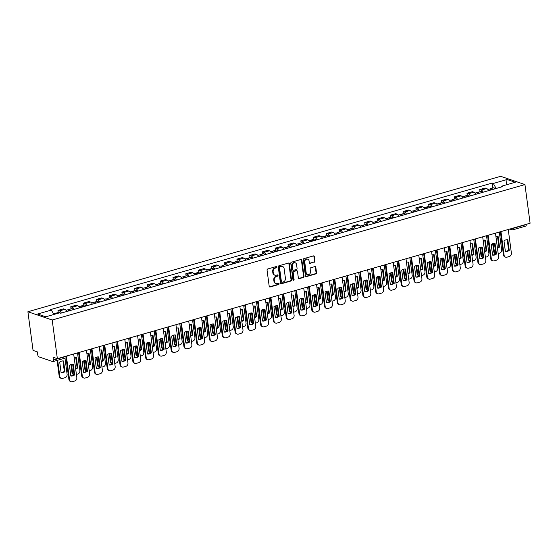<?xml version="1.0" encoding="UTF-8"?>
<svg xmlns="http://www.w3.org/2000/svg" width="558" height="558" viewBox="0 0 558 558"><rect width="100%" height="100%" fill="white"/><g stroke="black" fill="none" stroke-linecap="round" stroke-linejoin="round"><path stroke-width="0.84" d="M276.921 267.01A0.663 0.558 108.8 0 0 276.273 266.543L267.728 268.991A0.942 0.795 108.8 0 0 267.045 270.121L269.207 286.31A0.942 0.795 108.8 0 0 270.128 286.979L278.672 284.531A0.663 0.558 108.8 0 0 278.505 283.276L277.403 283.59A3.013 2.553 108.8 0 1 276.05 283.569A3.013 2.553 108.8 0 1 274.445 281.448L274.264 280.102A3.013 2.553 108.8 0 1 276.454 276.482L277.556 276.168A0.663 0.558 108.8 0 0 277.389 274.906L276.287 275.227A3.013 2.553 108.8 0 1 274.927 275.199A3.013 2.553 108.8 0 1 273.329 273.085L273.148 271.732A3.013 2.553 108.8 0 1 275.338 268.119L276.44 267.798A0.663 0.558 108.8 0 0 276.921 267.01M274.927 275.199L274.445 275.038A3.013 2.553 108.8 0 1 272.841 272.918L272.66 271.572A3.013 2.553 108.8 0 1 274.85 267.952L275.959 267.638A0.663 0.558 108.8 0 0 276.308 266.536M269.479 286.847A0.942 0.795 108.8 0 0 269.647 286.819L278.191 284.371A0.663 0.558 108.8 0 0 278.54 283.269M276.05 283.569L275.561 283.401A3.013 2.553 108.8 0 1 273.957 281.281L273.776 279.935A3.013 2.553 108.8 0 1 275.966 276.322L277.075 276.001A0.663 0.558 108.8 0 0 277.424 274.899M314.293 262.232A0.942 0.795 108.8 0 0 314.977 261.102L314.37 256.561A0.942 0.795 108.8 0 0 313.45 255.892L303.957 258.612A0.942 0.795 108.8 0 0 303.273 259.742L305.435 275.931A0.942 0.795 108.8 0 0 306.363 276.601L315.849 273.88A0.942 0.795 108.8 0 0 316.532 272.75L315.8 267.268A0.942 0.795 108.8 0 0 314.879 266.598L310.813 267.756A0.942 0.795 108.8 0 0 310.129 268.886L310.492 271.613A2.525 2.134 108.8 0 1 309.69 274.006A2.525 2.134 108.8 0 1 307.535 274.613A2.525 2.134 108.8 0 1 306.196 272.841L304.773 262.183A2.525 2.134 108.8 0 1 305.575 259.784A2.525 2.134 108.8 0 1 307.73 259.177A2.525 2.134 108.8 0 1 309.076 260.949L309.313 262.727A0.942 0.795 108.8 0 0 310.234 263.397L313.812 262.065A0.942 0.795 108.8 0 0 314.496 260.935L313.889 256.394A0.942 0.795 108.8 0 0 313.617 255.864M524.938 184.559L530.1 223.235L57.355 358.682L52.194 320.006L524.938 184.559L500.645 176.3L27.9 311.748L33.062 350.417L37.358 351.882L37.742 354.721A1.918 0.886 -106 0 0 38.955 356.883L52.703 361.563A1.918 0.886 -106 0 0 52.989 361.577A1.918 0.886 -106 0 0 53.435 360.056L66.13 356.423A1.918 0.516 -7.6 0 0 67.058 355.899A1.918 1.918 0 0 1 65.691 357.936A1.918 0.886 -106 0 0 66.13 356.423L66.102 356.171M289.365 263.725A0.942 0.795 108.8 0 0 288.437 263.055L278.951 265.775A0.942 0.795 108.8 0 0 278.268 266.905L280.423 283.094A0.942 0.795 108.8 0 0 281.351 283.764L290.837 281.051A0.942 0.795 108.8 0 0 291.52 279.921L289.365 263.725L288.877 263.557A0.942 0.795 108.8 0 0 288.605 263.027M291.457 262.19L300.943 259.477A0.942 0.795 108.8 0 1 301.871 260.14L304.026 276.336A0.942 0.795 108.8 0 1 303.343 277.466L299.283 278.63A0.942 0.795 108.8 0 1 298.356 277.961L297.484 271.39A0.942 0.795 108.8 0 0 296.556 270.721L293.864 271.495A0.942 0.795 108.8 0 0 293.18 272.625L294.094 279.46A0.663 0.558 108.8 0 1 292.964 279.781L290.767 263.32A0.942 0.795 108.8 0 1 291.457 262.19M526.145 224.372L526.18 224.616A1.918 0.886 74 0 1 525.734 226.13L513.039 229.77A1.918 0.886 -106 0 0 513.479 228.257L526.18 224.616M57.355 358.682L53.052 357.218L53.435 360.056M52.194 320.006L27.9 311.748M66.793 311.483A4.415 2.037 -106 0 0 64.868 309.369L59.462 310.918A4.415 2.037 74 0 1 61.387 313.031M59.462 310.918L57.976 310.415L58.262 312.529M64.868 309.369L63.389 308.867L57.976 310.415M71.04 308.867L70.761 306.754L72.24 307.256A4.415 2.037 74 0 1 74.172 309.369M79.578 307.821A4.415 2.037 -106 0 0 77.653 305.707L76.167 305.205L70.761 306.754M83.826 305.205L83.54 303.092L85.025 303.594A4.415 2.037 74 0 1 86.95 305.707M92.356 304.159A4.415 2.037 -106 0 0 90.431 302.045L88.952 301.543L83.54 303.092M96.604 301.543L96.325 299.43L97.803 299.932A4.415 2.037 74 0 1 99.729 302.045M105.141 300.497A4.415 2.037 -106 0 0 103.216 298.384L101.73 297.881L96.325 299.43M109.389 297.881L109.103 295.768L110.589 296.27A4.415 2.037 74 0 1 112.514 298.384M117.919 296.835A4.415 2.037 -106 0 0 115.994 294.722L114.516 294.219L109.103 295.768M122.167 294.219L121.888 292.106L123.367 292.608A4.415 2.037 74 0 1 125.292 294.722M130.705 293.173A4.415 2.037 -106 0 0 128.772 291.06L127.294 290.558L121.888 292.106M134.952 290.558L134.666 288.444L136.152 288.946A4.415 2.037 74 0 1 138.077 291.06M143.483 289.511A4.415 2.037 -106 0 0 141.558 287.398L140.072 286.896L134.666 288.444M147.731 286.896L147.452 284.782L148.93 285.284A4.415 2.037 74 0 1 150.855 287.398M156.268 285.849A4.415 2.037 -106 0 0 154.336 283.736L152.857 283.234L147.452 284.782M160.516 283.234L160.23 281.12L161.715 281.623A4.415 2.037 74 0 1 163.64 283.736M169.046 282.188A4.415 2.037 -106 0 0 167.121 280.074L165.635 279.572L160.23 281.12M173.294 279.572L173.015 277.459L174.494 277.961A4.415 2.037 74 0 1 176.419 280.074M181.824 278.526A4.415 2.037 -106 0 0 179.899 276.412L178.421 275.91L173.015 277.459M186.072 275.91L185.793 273.797L187.272 274.299A4.415 2.037 74 0 1 189.204 276.412M194.609 274.864A4.415 2.037 -106 0 0 192.684 272.75L191.199 272.248L185.793 273.797M198.857 272.248L198.571 270.135L200.057 270.637A4.415 2.037 74 0 1 201.982 272.75M207.388 271.202A4.415 2.037 -106 0 0 205.463 269.089L203.984 268.586L198.571 270.135M211.635 268.586L211.356 266.473L212.835 266.975A4.415 2.037 74 0 1 214.767 269.089M220.173 267.54A4.415 2.037 -106 0 0 218.248 265.427L216.762 264.924L211.356 266.473M224.421 264.924L224.135 262.811L225.62 263.313A4.415 2.037 74 0 1 227.545 265.427M232.951 263.878A4.415 2.037 -106 0 0 231.026 261.765L229.547 261.263L224.135 262.811M237.199 261.263L236.92 259.149L238.399 259.651A4.415 2.037 74 0 1 240.324 261.765M245.736 260.216A4.415 2.037 -106 0 0 243.811 258.103L242.325 257.601L236.92 259.149M249.984 257.601L249.698 255.487L251.184 255.989A4.415 2.037 74 0 1 253.109 258.103M258.514 256.554A4.415 2.037 -106 0 0 256.589 254.441L255.111 253.939L249.698 255.487M262.762 253.939L262.483 251.825L263.962 252.328A4.415 2.037 74 0 1 265.887 254.441M271.3 252.893A4.415 2.037 -106 0 0 269.368 250.779L267.889 250.277L262.483 251.825M275.547 250.277L275.261 248.164L276.747 248.666A4.415 2.037 74 0 1 278.672 250.779M284.078 249.231A4.415 2.037 -106 0 0 282.153 247.117L280.667 246.615L275.261 248.164M288.326 246.615L288.047 244.502L289.525 245.004A4.415 2.037 74 0 1 291.45 247.117M296.863 245.569A4.415 2.037 -106 0 0 294.931 243.455L293.452 242.953L288.047 244.502M301.111 242.953L300.825 240.84L302.31 241.342A4.415 2.037 74 0 1 304.236 243.455M309.641 241.907A4.415 2.037 -106 0 0 307.716 239.794L306.23 239.291L300.825 240.84M313.889 239.291L313.61 237.178L315.089 237.68A4.415 2.037 74 0 1 317.014 239.794M322.419 238.245A4.415 2.037 -106 0 0 320.494 236.132L319.016 235.629L313.61 237.178M326.667 235.629L326.388 233.516L327.867 234.018A4.415 2.037 74 0 1 329.799 236.132M335.205 234.583A4.415 2.037 -106 0 0 333.279 232.47L331.794 231.968L326.388 233.516M339.452 231.968L339.166 229.854L340.652 230.356A4.415 2.037 74 0 1 342.577 232.47M347.983 230.921A4.415 2.037 -106 0 0 346.058 228.808L344.579 228.306L339.166 229.854M352.231 228.306L351.952 226.192L353.43 226.694A4.415 2.037 74 0 1 355.362 228.808M360.768 227.259A4.415 2.037 -106 0 0 358.843 225.146L357.357 224.644L351.952 226.192M365.016 224.644L364.73 222.53L366.215 223.033A4.415 2.037 74 0 1 368.14 225.146M373.546 223.598A4.415 2.037 -106 0 0 371.621 221.484L370.142 220.982L364.73 222.53M377.794 220.982L377.515 218.869L378.994 219.371A4.415 2.037 74 0 1 380.919 221.484M386.331 219.936A4.415 2.037 -106 0 0 384.406 217.822L382.921 217.32L377.515 218.869M390.579 217.32L390.293 215.207L391.779 215.709A4.415 2.037 74 0 1 393.704 217.822M399.11 216.274A4.415 2.037 -106 0 0 397.184 214.16L395.706 213.658L390.293 215.207M403.357 213.658L403.078 211.545L404.557 212.047A4.415 2.037 74 0 1 406.482 214.16M411.895 212.612A4.415 2.037 -106 0 0 409.963 210.499L408.484 209.996L403.078 211.545M416.142 209.996L415.856 207.883L417.342 208.385A4.415 2.037 74 0 1 419.267 210.499M424.673 208.95A4.415 2.037 -106 0 0 422.748 206.837L421.262 206.334L415.856 207.883M428.921 206.334L428.642 204.221L430.12 204.723A4.415 2.037 74 0 1 432.045 206.837M437.458 205.288A4.415 2.037 -106 0 0 435.526 203.175L434.047 202.673L428.642 204.221M441.706 202.673L441.42 200.559L442.906 201.061A4.415 2.037 74 0 1 444.831 203.175M450.236 201.626A4.415 2.037 -106 0 0 448.311 199.513L446.825 199.011L441.42 200.559M454.484 199.011L454.205 196.897L455.684 197.399A4.415 2.037 74 0 1 457.609 199.513M463.014 197.964A4.415 2.037 -106 0 0 461.089 195.851L459.611 195.349L454.205 196.897M467.262 195.349L466.983 193.235L468.462 193.738A4.415 2.037 74 0 1 470.394 195.851M475.8 194.303A4.415 2.037 -106 0 0 473.875 192.189L472.389 191.687L466.983 193.235M480.047 191.687L479.761 189.574L481.247 190.076A4.415 2.037 74 0 1 483.172 192.189M488.578 190.641A4.415 2.037 -106 0 0 486.653 188.527L485.174 188.025L479.761 189.574M496.132 188.478L493.307 183.456L507.076 179.516L515.236 182.292L501.475 186.233L502.612 186.623L60.676 313.24L59.532 312.85L45.763 316.791L37.602 314.014L51.371 310.074L53.847 314.482M493.307 183.456L492.17 183.066L50.227 309.683L51.371 310.074M492.826 188.025L492.17 183.066M501.475 186.233L501.07 187.063M506.211 184.872L507.076 179.516M280.702 283.631A0.942 0.795 108.8 0 0 280.862 283.603L290.355 280.883A0.942 0.795 108.8 0 0 291.039 279.753L288.877 263.557M280.004 266.78A0.663 0.558 108.8 0 0 279.523 267.575L281.42 281.783A0.663 0.558 108.8 0 0 282.069 282.257L283.234 281.923A3.013 2.553 108.8 0 0 285.424 278.303L284.127 268.586A3.013 2.553 108.8 0 0 282.522 266.473A3.013 2.553 108.8 0 0 281.169 266.445L279.516 266.619A0.663 0.558 108.8 0 0 279.035 267.408L279.523 267.575M281.769 282.25L281.281 282.083A0.663 0.558 108.8 0 1 280.932 281.623L279.035 267.408M282.522 266.473L282.034 266.305A3.013 2.553 108.8 0 0 280.681 266.285L281.169 266.445M279.516 266.619L280.681 266.285M298.635 278.491A0.942 0.795 108.8 0 0 298.795 278.463L302.861 277.298A0.942 0.795 108.8 0 0 303.545 276.168L301.383 259.979A0.942 0.795 108.8 0 0 301.111 259.449M296.982 270.728L296.493 270.567A0.942 0.795 108.8 0 0 296.075 270.56L293.375 271.327A0.942 0.795 108.8 0 0 292.692 272.457L293.606 279.3L294.094 279.46M293.096 280.095A0.663 0.558 108.8 0 0 293.606 279.3M296.57 264.576A2.525 2.134 108.8 0 0 295.231 262.804A2.525 2.134 108.8 0 0 293.076 263.411A2.525 2.134 108.8 0 0 292.273 265.81L292.769 269.57A0.942 0.795 108.8 0 0 293.696 270.239L296.389 269.465A0.942 0.795 108.8 0 0 297.072 268.335L296.57 264.576M295.231 262.804L294.75 262.644A2.525 2.134 108.8 0 0 292.587 263.25A2.525 2.134 108.8 0 0 291.785 265.643L292.273 265.81M293.271 270.225L292.79 270.065A0.942 0.795 108.8 0 1 292.287 269.402L291.785 265.643M309.585 263.257A0.942 0.795 108.8 0 0 309.746 263.23L313.812 262.065M307.73 259.177L307.249 259.017A2.525 2.134 108.8 0 0 305.087 259.616A2.525 2.134 108.8 0 0 304.284 262.016L304.773 262.183M307.535 274.613L307.046 274.452A2.525 2.134 108.8 0 1 305.707 272.681L304.284 262.016M305.707 276.461A0.942 0.795 108.8 0 0 305.875 276.433L315.361 273.72A0.942 0.795 108.8 0 0 316.051 272.59L315.319 267.101A0.942 0.795 108.8 0 0 315.04 266.571M57.007 313.575A2.399 1.109 -106 0 0 56.093 313.15A2.399 1.109 -106 0 0 55.556 313.91M60.222 313.087A2.399 1.109 -106 0 0 59.043 312.306L56.093 313.15M59.692 362.072L61.108 372.688A6.005 5.071 108.8 0 0 64.965 371.586L63.542 360.97A6.005 5.071 108.8 0 0 59.692 362.072M57.662 360.238L59.811 376.35A2.881 2.434 108.8 0 0 61.345 378.373A2.881 2.434 108.8 0 0 62.636 378.394L65.014 377.71A2.881 2.434 108.8 0 0 67.106 374.258L64.958 358.145M55.612 313.973A2.399 1.109 -106 0 0 54.698 313.547L53.512 313.889M62.935 360.914L64.33 371.37L64.965 371.586M61.087 372.528A6.005 5.071 108.8 0 0 64.33 371.37M61.345 378.373L60.71 378.157A2.881 2.434 -71.2 0 1 59.183 376.134L59.811 376.35M57.083 360.405L59.183 376.134M72.652 364.221L74.047 374.669A6.005 5.071 -71.2 0 1 70.803 375.827M66.562 357.406L69.534 379.656A2.881 2.434 108.8 0 0 71.061 381.679L70.427 381.463A2.881 2.434 -71.2 0 1 68.899 379.44L66.011 357.811M74.681 374.885L73.265 364.269A6.005 5.071 -71.2 0 0 69.415 365.378L70.831 375.987A6.005 5.071 -71.2 0 0 74.681 374.885L74.047 374.669A2.881 2.434 108.8 0 1 72.596 372.688L71.48 364.353M71.061 381.679A2.881 2.434 108.8 0 0 72.359 381.7L74.73 381.016A2.881 2.434 108.8 0 0 76.823 377.564L73.677 354.002M69.45 310.722A1.151 0.53 -106 0 0 69.22 310.687A1.151 0.53 -106 0 0 69.039 310.841M70.196 310.506A2.399 1.109 -106 0 0 68.871 309.488A2.399 1.109 -106 0 0 68.341 310.248M73.147 309.662A2.399 1.109 -106 0 0 71.822 308.644L68.871 309.488M75.672 368.95A6.005 5.071 108.8 0 0 77.743 367.924L76.327 357.308A6.005 5.071 108.8 0 0 74.144 357.497M76.404 374.453L77.792 374.048A2.881 2.434 108.8 0 0 79.885 370.596L77.527 352.9M68.808 310.904A2.399 1.109 -106 0 0 67.483 309.885L66.046 310.297M75.714 357.253L77.109 367.708L77.743 367.924M75.623 368.552A6.005 5.071 108.8 0 0 77.109 367.708M74.04 374.683L73.496 374.495A2.881 2.434 -71.2 0 1 71.961 372.472L72.596 372.688M70.901 364.527L71.961 372.472M82.228 307.06A1.151 0.53 -106 0 0 81.998 307.026A1.151 0.53 -106 0 0 81.824 307.179M82.982 306.844A2.399 1.109 -106 0 0 81.656 305.826A2.399 1.109 -106 0 0 81.119 306.586M85.932 306A2.399 1.109 -106 0 0 84.607 304.982L81.656 305.826M88.457 365.288A6.005 5.071 108.8 0 0 90.522 364.262L89.106 353.646A6.005 5.071 108.8 0 0 86.929 353.835M84.265 360.691L85.374 369.026A2.881 2.434 108.8 0 0 86.818 371.014M89.189 370.791L90.577 370.386A2.881 2.434 108.8 0 0 92.67 366.934L90.305 349.238M81.587 307.242A2.399 1.109 -106 0 0 80.261 306.223L78.831 306.635M88.499 353.591L89.894 364.046L90.522 364.262M88.401 364.89A6.005 5.071 108.8 0 0 89.894 364.046M86.818 371.021L86.274 370.833A2.881 2.434 -71.2 0 1 84.746 368.81L85.374 369.026M83.686 360.866L84.746 368.81M85.437 360.559L86.832 371.007A6.005 5.071 -71.2 0 1 83.588 372.165M79.166 352.426L82.312 375.994A2.881 2.434 108.8 0 0 83.84 378.017L83.212 377.801A2.881 2.434 -71.2 0 1 81.677 375.778L78.587 352.593M87.46 371.223L86.044 360.608A6.005 5.071 -71.2 0 0 82.193 361.717L83.609 372.325A6.005 5.071 -71.2 0 0 87.46 371.223L86.832 371.007M83.84 378.017A2.881 2.434 108.8 0 0 85.137 378.038L87.515 377.354A2.881 2.434 108.8 0 0 89.601 373.902L86.462 350.34M98.215 356.897L99.61 367.345A6.005 5.071 -71.2 0 1 96.367 368.503M91.951 348.764L95.09 372.332A2.881 2.434 108.8 0 0 96.625 374.355L95.99 374.139A2.881 2.434 -71.2 0 1 94.462 372.116L91.366 348.931M100.245 367.562L98.829 356.946A6.005 5.071 -71.2 0 0 94.972 358.055L96.388 368.664A6.005 5.071 -71.2 0 0 100.245 367.562L99.61 367.345A2.881 2.434 108.8 0 1 98.159 365.364L97.043 357.029M96.625 374.355A2.881 2.434 108.8 0 0 97.915 374.376L100.294 373.693A2.881 2.434 108.8 0 0 102.386 370.24L99.24 346.678M95.013 303.399A1.151 0.53 -106 0 0 94.783 303.364A1.151 0.53 -106 0 0 94.602 303.517M95.76 303.182A2.399 1.109 -106 0 0 94.435 302.164A2.399 1.109 -106 0 0 93.904 302.924M98.71 302.338A2.399 1.109 -106 0 0 97.385 301.32L94.435 302.164M101.235 361.626A6.005 5.071 108.8 0 0 103.307 360.601L101.891 349.985A6.005 5.071 108.8 0 0 99.708 350.173M101.968 367.129L103.356 366.725A2.881 2.434 108.8 0 0 105.448 363.272L103.091 345.576M94.372 303.58A2.399 1.109 -106 0 0 93.047 302.562L91.61 302.973M101.277 349.929L102.672 360.384L103.307 360.601M101.186 361.228A6.005 5.071 108.8 0 0 102.672 360.384M99.596 367.359L99.059 367.171A2.881 2.434 -71.2 0 1 97.524 365.148L98.159 365.364M96.464 357.204L97.524 365.148M107.792 299.737A1.151 0.53 -106 0 0 107.561 299.702A1.151 0.53 -106 0 0 107.38 299.855M108.545 299.52A2.399 1.109 -106 0 0 107.22 298.502A2.399 1.109 -106 0 0 106.683 299.262M111.495 298.676A2.399 1.109 -106 0 0 110.17 297.658L107.22 298.502M114.013 357.964A6.005 5.071 108.8 0 0 116.085 356.939L114.669 346.323A6.005 5.071 108.8 0 0 112.493 346.511M109.828 353.367L110.937 361.703A2.881 2.434 108.8 0 0 112.381 363.69M114.753 363.467L116.141 363.063A2.881 2.434 108.8 0 0 118.233 359.61L115.869 341.914M107.15 299.918A2.399 1.109 -106 0 0 105.825 298.9L104.395 299.311M114.062 346.267L115.457 356.722L116.085 356.939M113.965 357.566A6.005 5.071 108.8 0 0 115.457 356.722M112.381 363.697L111.837 363.509A2.881 2.434 -71.2 0 1 110.31 361.486L110.937 361.703M109.249 353.542L110.31 361.486M120.577 296.075A1.151 0.53 -106 0 0 120.34 296.04A1.151 0.53 -106 0 0 120.165 296.193M121.323 295.859A2.399 1.109 -106 0 0 119.998 294.84A2.399 1.109 -106 0 0 119.461 295.601M124.274 295.015A2.399 1.109 -106 0 0 122.948 293.996L119.998 294.84M126.799 354.302A6.005 5.071 108.8 0 0 128.87 353.277L127.454 342.661A6.005 5.071 108.8 0 0 125.271 342.849M122.607 349.706L123.723 358.041A2.881 2.434 108.8 0 0 125.166 360.029A6.005 5.071 -71.2 0 1 121.93 361.179M127.531 359.805L128.919 359.401A2.881 2.434 108.8 0 0 131.011 355.948L128.654 338.253M119.935 296.256A2.399 1.109 -106 0 0 118.61 295.238L117.173 295.649M126.84 342.605L128.235 353.061L128.87 353.277M126.743 353.905A6.005 5.071 108.8 0 0 128.235 353.061M125.159 360.036L124.622 359.847A2.881 2.434 -71.2 0 1 123.088 357.824L123.723 358.041M122.028 349.88L123.088 357.824M110.993 353.235L112.388 363.683A6.005 5.071 -71.2 0 1 109.152 364.841M104.73 345.102L107.875 368.671A2.881 2.434 108.8 0 0 109.403 370.693L108.775 370.477A2.881 2.434 -71.2 0 1 107.241 368.454L104.151 345.269M113.023 363.9L111.607 353.284A6.005 5.071 -71.2 0 0 107.757 354.393L109.173 365.002A6.005 5.071 -71.2 0 0 113.023 363.9L112.388 363.683M109.403 370.693A2.881 2.434 108.8 0 0 110.7 370.714L113.079 370.031A2.881 2.434 108.8 0 0 115.164 366.578L112.025 343.017M123.778 349.573L125.173 360.022L125.801 360.238A6.005 5.071 -71.2 0 1 121.951 361.34L120.535 350.731A6.005 5.071 -71.2 0 1 124.385 349.622L125.801 360.238M117.515 341.44L120.654 365.009A2.881 2.434 108.8 0 0 122.188 367.031L121.553 366.815A2.881 2.434 -71.2 0 1 120.026 364.793L116.929 341.608M122.188 367.031A2.881 2.434 108.8 0 0 123.478 367.052L125.857 366.369A2.881 2.434 108.8 0 0 127.949 362.916L124.804 339.355M136.557 345.911L137.952 356.36A6.005 5.071 -71.2 0 1 134.715 357.518M130.293 337.778L133.439 361.347A2.881 2.434 108.8 0 0 134.966 363.37L134.339 363.153A2.881 2.434 -71.2 0 1 132.804 361.131L129.714 337.946M138.586 356.576L137.17 345.96A6.005 5.071 -71.2 0 0 133.32 347.069L134.736 357.678A6.005 5.071 -71.2 0 0 138.586 356.576L137.952 356.36M134.966 363.37A2.881 2.434 108.8 0 0 136.264 363.391L138.635 362.707A2.881 2.434 108.8 0 0 140.728 359.254L137.589 335.693M149.342 342.249L150.737 352.698A6.005 5.071 -71.2 0 1 147.493 353.856M143.078 334.116L146.217 357.685A2.881 2.434 108.8 0 0 147.751 359.708L147.117 359.491A2.881 2.434 -71.2 0 1 145.589 357.469L142.492 334.284M151.364 352.914L149.949 342.298A6.005 5.071 -71.2 0 0 146.098 343.407L147.514 354.016A6.005 5.071 -71.2 0 0 151.364 352.914L150.737 352.698A2.881 2.434 108.8 0 1 149.286 350.717L148.17 342.382M147.751 359.708A2.881 2.434 108.8 0 0 149.042 359.729L151.42 359.045A2.881 2.434 108.8 0 0 153.513 355.592L150.367 332.031M162.12 338.587L163.515 349.036A6.005 5.071 -71.2 0 1 160.279 350.194M155.856 330.455L159.002 354.023A2.881 2.434 108.8 0 0 160.53 356.046L159.902 355.83A2.881 2.434 -71.2 0 1 158.367 353.807L155.277 330.622M164.15 349.252L162.734 338.636A6.005 5.071 -71.2 0 0 158.884 339.745L160.299 350.354A6.005 5.071 -71.2 0 0 164.15 349.252L163.515 349.036M160.53 356.046A2.881 2.434 108.8 0 0 161.827 356.067L164.198 355.383A2.881 2.434 108.8 0 0 166.291 351.931L163.145 328.369M174.905 334.926L176.3 345.374A6.005 5.071 -71.2 0 1 173.057 346.532M168.635 326.793L171.78 350.354A2.881 2.434 108.8 0 0 173.315 352.384L172.68 352.168A2.881 2.434 -71.2 0 1 171.153 350.145L168.056 326.96M176.928 345.59L175.512 334.974A6.005 5.071 -71.2 0 0 171.662 336.076L173.078 346.692A6.005 5.071 -71.2 0 0 176.928 345.59L176.3 345.374A2.881 2.434 108.8 0 1 174.842 343.393L173.733 335.058M173.315 352.384A2.881 2.434 108.8 0 0 174.605 352.405L176.984 351.721A2.881 2.434 108.8 0 0 179.076 348.269L175.93 324.707M187.683 331.264L189.078 341.712A6.005 5.071 -71.2 0 1 185.842 342.87M181.42 323.131L184.565 346.692A2.881 2.434 108.8 0 0 186.093 348.722L185.458 348.506A2.881 2.434 -71.2 0 1 183.931 346.483L180.841 323.298M189.713 341.928L188.297 331.312A6.005 5.071 -71.2 0 0 184.447 332.415L185.863 343.031A6.005 5.071 -71.2 0 0 189.713 341.928L189.078 341.712M186.093 348.722A2.881 2.434 108.8 0 0 187.39 348.743L189.762 348.059A2.881 2.434 108.8 0 0 191.854 344.607L188.709 321.045M200.468 327.602L201.863 338.05A6.005 5.071 -71.2 0 1 198.62 339.208M194.198 319.469L197.344 343.031A2.881 2.434 108.8 0 0 198.878 345.06L198.243 344.844A2.881 2.434 -71.2 0 1 196.716 342.821L193.619 319.636M202.491 338.267L201.075 327.651A6.005 5.071 -71.2 0 0 197.225 328.753L198.641 339.369A6.005 5.071 -71.2 0 0 202.491 338.267L201.863 338.05A2.881 2.434 108.8 0 1 200.406 336.069L199.297 327.734M198.878 345.06A2.881 2.434 108.8 0 0 200.169 345.081L202.547 344.398A2.881 2.434 108.8 0 0 204.64 340.945L201.494 317.383M213.247 323.94L214.642 334.388A6.005 5.071 -71.2 0 1 211.398 335.546M206.983 315.807L210.129 339.369A2.881 2.434 108.8 0 0 211.656 341.398L211.022 341.182A2.881 2.434 -71.2 0 1 209.494 339.159L206.404 315.974M215.276 334.605L213.86 323.989A6.005 5.071 -71.2 0 0 210.01 325.091L211.426 335.707A6.005 5.071 -71.2 0 0 215.276 334.605L214.642 334.388M211.656 341.398A2.881 2.434 108.8 0 0 212.954 341.419L215.325 340.736A2.881 2.434 108.8 0 0 217.418 337.283L214.272 313.722M226.032 320.278L227.427 330.727A6.005 5.071 -71.2 0 1 224.183 331.884M219.761 312.145L222.907 335.707A2.881 2.434 108.8 0 0 224.435 337.736L223.807 337.52A2.881 2.434 -71.2 0 1 222.272 335.498L219.182 312.313M228.055 330.943L226.639 320.327A6.005 5.071 -71.2 0 0 222.788 321.429L224.204 332.045A6.005 5.071 -71.2 0 0 228.055 330.943L227.427 330.727A2.881 2.434 108.8 0 1 225.969 328.746L224.86 320.411M224.435 337.736A2.881 2.434 108.8 0 0 225.732 337.757L228.11 337.074A2.881 2.434 108.8 0 0 230.196 333.621L227.057 310.06M238.81 316.616L240.205 327.065A6.005 5.071 -71.2 0 1 236.962 328.223M232.546 308.483L235.685 332.045A2.881 2.434 108.8 0 0 237.22 334.075L236.585 333.858A2.881 2.434 -71.2 0 1 235.058 331.836L231.961 308.651M240.84 327.281L239.417 316.665A6.005 5.071 -71.2 0 0 235.567 317.767L236.983 328.383A6.005 5.071 -71.2 0 0 240.84 327.281L240.205 327.065M237.22 334.075A2.881 2.434 108.8 0 0 238.51 334.096L240.889 333.412A2.881 2.434 108.8 0 0 242.981 329.959L239.835 306.398M251.588 312.954L252.983 323.403A6.005 5.071 -71.2 0 1 249.747 324.561M245.325 304.821L248.47 328.383A2.881 2.434 108.8 0 0 249.998 330.413L249.37 330.197A2.881 2.434 -71.2 0 1 247.836 328.174L244.746 304.989M253.618 323.619L252.202 313.003A6.005 5.071 -71.2 0 0 248.352 314.105L249.768 324.721A6.005 5.071 -71.2 0 0 253.618 323.619L252.983 323.403A2.881 2.434 108.8 0 1 251.532 321.422L250.423 313.087M249.998 330.413A2.881 2.434 108.8 0 0 251.295 330.434L253.674 329.75A2.881 2.434 108.8 0 0 255.759 326.297L252.621 302.736M264.373 309.292L265.768 319.741A6.005 5.071 -71.2 0 1 262.525 320.899M258.11 301.16L261.249 324.721A2.881 2.434 108.8 0 0 262.783 326.751L262.148 326.535A2.881 2.434 -71.2 0 1 260.621 324.512L257.524 301.327M266.396 319.957L264.98 309.341A6.005 5.071 -71.2 0 0 261.13 310.443L262.546 321.059A6.005 5.071 -71.2 0 0 266.396 319.957L265.768 319.741M262.783 326.751A2.881 2.434 108.8 0 0 264.074 326.772L266.452 326.088A2.881 2.434 108.8 0 0 268.544 322.636L265.399 299.074M277.152 305.631L278.547 316.079A6.005 5.071 -71.2 0 1 275.31 317.237M270.888 297.498L274.034 321.059A2.881 2.434 108.8 0 0 275.561 323.089L274.934 322.873A2.881 2.434 -71.2 0 1 273.399 320.85L270.309 297.665M279.181 316.295L277.765 305.679A6.005 5.071 -71.2 0 0 273.915 306.781L275.331 317.397A6.005 5.071 -71.2 0 0 279.181 316.295L278.547 316.079A2.881 2.434 108.8 0 1 277.096 314.098L275.987 305.763M275.561 323.089A2.881 2.434 108.8 0 0 276.859 323.11L279.23 322.426A2.881 2.434 108.8 0 0 281.323 318.974L278.184 295.412M289.937 301.969L291.332 312.417A6.005 5.071 -71.2 0 1 288.088 313.575M283.673 293.836L286.812 317.397A2.881 2.434 108.8 0 0 288.346 319.427L287.712 319.211A2.881 2.434 -71.2 0 1 286.184 317.188L283.087 294.003M291.96 312.633L290.544 302.017A6.005 5.071 -71.2 0 0 286.693 303.12L288.109 313.736A6.005 5.071 -71.2 0 0 291.96 312.633L291.332 312.417M288.346 319.427A2.881 2.434 108.8 0 0 289.637 319.448L292.015 318.764A2.881 2.434 108.8 0 0 294.108 315.312L290.962 291.75M302.715 298.307L304.11 308.755A6.005 5.071 -71.2 0 1 300.874 309.913M296.451 290.174L299.597 313.736A2.881 2.434 108.8 0 0 301.125 315.765L300.497 315.549A2.881 2.434 -71.2 0 1 298.962 313.526L295.873 290.341M304.745 308.972L303.329 298.356A6.005 5.071 -71.2 0 0 299.479 299.458L300.895 310.074A6.005 5.071 -71.2 0 0 304.745 308.972L304.11 308.755A2.881 2.434 108.8 0 1 302.659 306.774L301.55 298.439M301.125 315.765A2.881 2.434 108.8 0 0 302.422 315.786L304.794 315.103A2.881 2.434 108.8 0 0 306.886 311.65L303.74 288.088M315.5 294.645L316.895 305.093A6.005 5.071 -71.2 0 1 313.652 306.251M309.23 286.512L312.375 310.074A2.881 2.434 108.8 0 0 313.91 312.103L313.275 311.887A2.881 2.434 -71.2 0 1 311.748 309.864L308.651 286.679M317.523 305.31L316.107 294.694A6.005 5.071 -71.2 0 0 312.257 295.796L313.673 306.412A6.005 5.071 -71.2 0 0 317.523 305.31L316.895 305.093M313.91 312.103A2.881 2.434 108.8 0 0 315.2 312.124L317.579 311.441A2.881 2.434 108.8 0 0 319.671 307.988L316.526 284.427M328.278 290.983L329.673 301.432A6.005 5.071 -71.2 0 1 326.437 302.589M322.015 282.85L325.161 306.412A2.881 2.434 108.8 0 0 326.688 308.441L326.053 308.225A2.881 2.434 -71.2 0 1 324.526 306.202L321.436 283.018M330.308 301.648L328.892 291.032A6.005 5.071 -71.2 0 0 325.042 292.134L326.458 302.75A6.005 5.071 -71.2 0 0 330.308 301.648L329.673 301.432A2.881 2.434 108.8 0 1 328.223 299.451L327.107 291.116M326.688 308.441A2.881 2.434 108.8 0 0 327.985 308.462L330.357 307.779A2.881 2.434 108.8 0 0 332.449 304.326L329.304 280.765M341.064 287.321L342.459 297.77A6.005 5.071 -71.2 0 1 339.215 298.928M334.793 279.188L337.939 302.75A2.881 2.434 108.8 0 0 339.473 304.78L338.839 304.563A2.881 2.434 -71.2 0 1 337.311 302.541L334.214 279.356M343.086 297.986L341.67 287.37A6.005 5.071 -71.2 0 0 337.82 288.472L339.236 299.088A6.005 5.071 -71.2 0 0 343.086 297.986L342.459 297.77M339.473 304.78A2.881 2.434 108.8 0 0 340.764 304.801L343.142 304.117A2.881 2.434 108.8 0 0 345.235 300.664L342.089 277.103M133.355 292.413A1.151 0.53 -106 0 0 133.125 292.378A1.151 0.53 -106 0 0 132.944 292.531M134.108 292.197A2.399 1.109 -106 0 0 132.783 291.178A2.399 1.109 -106 0 0 132.246 291.939M137.059 291.353A2.399 1.109 -106 0 0 135.733 290.334L132.783 291.178M139.577 350.64A6.005 5.071 108.8 0 0 141.648 349.615L140.232 338.999A6.005 5.071 108.8 0 0 138.049 339.187M135.392 346.044L136.501 354.379A2.881 2.434 108.8 0 0 137.945 356.367M140.316 356.144L141.704 355.739A2.881 2.434 108.8 0 0 143.797 352.286L141.432 334.591M132.713 292.594A2.399 1.109 -106 0 0 131.388 291.576L129.958 291.987M139.626 338.943L141.021 349.399L141.648 349.615M139.528 350.243A6.005 5.071 108.8 0 0 141.021 349.399M137.945 356.374L137.401 356.185A2.881 2.434 -71.2 0 1 135.873 354.163L136.501 354.379M134.813 346.218L135.873 354.163M146.14 288.751A1.151 0.53 -106 0 0 145.903 288.716A1.151 0.53 -106 0 0 145.729 288.87M146.887 288.535A2.399 1.109 -106 0 0 145.561 287.516A2.399 1.109 -106 0 0 145.024 288.277M149.837 287.691A2.399 1.109 -106 0 0 148.512 286.673L145.561 287.516M152.362 346.978A6.005 5.071 108.8 0 0 154.433 345.953L153.018 335.337A6.005 5.071 108.8 0 0 150.834 335.525M153.094 352.482L154.482 352.077A2.881 2.434 108.8 0 0 156.575 348.624L154.21 330.929M145.499 288.932A2.399 1.109 -106 0 0 144.166 287.914L142.736 288.326M152.404 335.281L153.799 345.737L154.433 345.953M152.306 346.581A6.005 5.071 108.8 0 0 153.799 345.737M150.723 352.712L150.179 352.523A2.881 2.434 -71.2 0 1 148.651 350.501L149.286 350.717M147.591 342.556L148.651 350.501M158.918 285.089A1.151 0.53 -106 0 0 158.688 285.054A1.151 0.53 -106 0 0 158.507 285.208M159.672 284.873A2.399 1.109 -106 0 0 158.346 283.855A2.399 1.109 -106 0 0 157.809 284.615M162.622 284.029A2.399 1.109 -106 0 0 161.29 283.011L158.346 283.855M165.14 343.316A6.005 5.071 108.8 0 0 167.212 342.291L165.796 331.675A6.005 5.071 108.8 0 0 163.613 331.864M160.955 338.72L162.064 347.055A2.881 2.434 108.8 0 0 163.508 349.043M165.879 348.82L167.267 348.415A2.881 2.434 108.8 0 0 169.353 344.963L166.995 327.267M158.277 285.271A2.399 1.109 -106 0 0 156.951 284.252L155.522 284.664M165.189 331.619L166.584 342.075L167.212 342.291M165.091 342.919A6.005 5.071 108.8 0 0 166.584 342.075M163.508 349.05L162.964 348.862A2.881 2.434 -71.2 0 1 161.429 346.839L162.064 347.055M160.369 338.894L161.429 346.839M171.704 281.427A1.151 0.53 -106 0 0 171.466 281.392A1.151 0.53 -106 0 0 171.292 281.546M172.45 281.211A2.399 1.109 -106 0 0 171.125 280.193A2.399 1.109 -106 0 0 170.588 280.953M175.4 280.367A2.399 1.109 -106 0 0 174.075 279.349L171.125 280.193M177.925 339.655A6.005 5.071 108.8 0 0 179.997 338.629L178.581 328.013A6.005 5.071 108.8 0 0 176.398 328.202M178.658 345.158L180.046 344.753A2.881 2.434 108.8 0 0 182.138 341.301L179.774 323.605M171.055 281.609A2.399 1.109 -106 0 0 169.73 280.59L168.3 281.002M177.967 327.958L179.362 338.413L179.997 338.629M177.869 339.257A6.005 5.071 108.8 0 0 179.362 338.413M176.286 345.388L175.742 345.2A2.881 2.434 -71.2 0 1 174.215 343.177L174.842 343.393M173.154 335.232L174.215 343.177M184.482 277.765A1.151 0.53 -106 0 0 184.252 277.731A1.151 0.53 -106 0 0 184.07 277.884M185.235 277.549A2.399 1.109 -106 0 0 183.903 276.531A2.399 1.109 -106 0 0 183.373 277.291M188.179 276.705A2.399 1.109 -106 0 0 186.853 275.687L183.903 276.531M190.703 335.993A6.005 5.071 108.8 0 0 192.775 334.967L191.359 324.351A6.005 5.071 108.8 0 0 189.176 324.54M186.511 331.396L187.627 339.731A2.881 2.434 108.8 0 0 189.071 341.719M191.436 341.489L192.831 341.091A2.881 2.434 108.8 0 0 194.916 337.639L192.559 319.943M183.84 277.947A2.399 1.109 -106 0 0 182.515 276.928L181.078 277.34M190.752 324.296L192.147 334.751L192.775 334.967M190.655 335.595A6.005 5.071 108.8 0 0 192.147 334.751M189.071 341.726L188.527 341.538A2.881 2.434 -71.2 0 1 186.993 339.515L187.627 339.731M185.933 331.571L186.993 339.515M197.26 274.104A1.151 0.53 -106 0 0 197.03 274.069A1.151 0.53 -106 0 0 196.855 274.222M198.013 273.887A2.399 1.109 -106 0 0 196.688 272.869A2.399 1.109 -106 0 0 196.151 273.629M200.964 273.043A2.399 1.109 -106 0 0 199.638 272.025L196.688 272.869M203.489 332.331A6.005 5.071 108.8 0 0 205.56 331.306L204.137 320.69A6.005 5.071 108.8 0 0 201.961 320.878M204.221 337.827L205.609 337.43A2.881 2.434 108.8 0 0 207.702 333.977L205.337 316.281M196.618 274.285A2.399 1.109 -106 0 0 195.293 273.267L193.863 273.678M203.531 320.634L204.925 331.089L205.56 331.306M203.433 331.933A6.005 5.071 108.8 0 0 204.925 331.089M201.85 338.064L201.305 337.876A2.881 2.434 -71.2 0 1 199.778 335.853L200.406 336.069M198.718 327.909L199.778 335.853M210.045 270.442A1.151 0.53 -106 0 0 209.815 270.407A1.151 0.53 -106 0 0 209.634 270.56M210.791 270.225A2.399 1.109 -106 0 0 209.466 269.207A2.399 1.109 -106 0 0 208.936 269.967M213.742 269.381A2.399 1.109 -106 0 0 212.417 268.363L209.466 269.207M216.267 328.669A6.005 5.071 108.8 0 0 218.338 327.644L216.923 317.028A6.005 5.071 108.8 0 0 214.739 317.216M212.075 324.072L213.191 332.408A2.881 2.434 108.8 0 0 214.635 334.395M216.999 334.165L218.387 333.768A2.881 2.434 108.8 0 0 220.48 330.315L218.122 312.62M209.403 270.623A2.399 1.109 -106 0 0 208.078 269.605L206.641 270.016M216.309 316.972L217.704 327.427L218.338 327.644M216.218 328.271A6.005 5.071 108.8 0 0 217.704 327.427M214.635 334.402L214.091 334.214A2.881 2.434 -71.2 0 1 212.556 332.191L213.191 332.408M211.496 324.247L212.556 332.191M222.823 266.78A1.151 0.53 -106 0 0 222.593 266.745A1.151 0.53 -106 0 0 222.419 266.898M223.577 266.564A2.399 1.109 -106 0 0 222.251 265.545A2.399 1.109 -106 0 0 221.714 266.305M226.527 265.72A2.399 1.109 -106 0 0 225.202 264.701L222.251 265.545M229.052 325.007A6.005 5.071 108.8 0 0 231.117 323.982L229.701 313.366A6.005 5.071 108.8 0 0 227.524 313.554M229.784 330.503L231.172 330.106A2.881 2.434 108.8 0 0 233.265 326.653L230.9 308.958M222.182 266.961A2.399 1.109 -106 0 0 220.856 265.943L219.427 266.354M229.094 313.31L230.489 323.766L231.117 323.982M228.996 324.61A6.005 5.071 108.8 0 0 230.489 323.766M227.413 330.741L226.869 330.552A2.881 2.434 -71.2 0 1 225.341 328.529L225.969 328.746M224.281 320.585L225.341 328.529M235.609 263.118A1.151 0.53 -106 0 0 235.378 263.083A1.151 0.53 -106 0 0 235.197 263.236M236.355 262.902A2.399 1.109 -106 0 0 235.03 261.883A2.399 1.109 -106 0 0 234.499 262.644M239.305 262.058A2.399 1.109 -106 0 0 237.98 261.039L235.03 261.883M241.83 321.338A6.005 5.071 108.8 0 0 243.902 320.32L242.486 309.704A6.005 5.071 108.8 0 0 240.303 309.892M237.638 316.749L238.754 325.084A2.881 2.434 108.8 0 0 240.198 327.072M242.563 326.842L243.951 326.444A2.881 2.434 108.8 0 0 246.043 322.991L243.686 305.296M234.967 263.299A2.399 1.109 -106 0 0 233.642 262.281L232.205 262.692M241.872 309.648L243.267 320.104L243.902 320.32M241.781 320.948A6.005 5.071 108.8 0 0 243.267 320.104M240.191 327.079L239.654 326.89A2.881 2.434 -71.2 0 1 238.12 324.868L238.754 325.084M237.059 316.923L238.12 324.868M248.387 259.456A1.151 0.53 -106 0 0 248.157 259.421A1.151 0.53 -106 0 0 247.975 259.575M249.14 259.24A2.399 1.109 -106 0 0 247.815 258.221A2.399 1.109 -106 0 0 247.278 258.982M252.09 258.396A2.399 1.109 -106 0 0 250.765 257.377L247.815 258.221M254.608 317.676A6.005 5.071 108.8 0 0 256.68 316.658L255.264 306.042A6.005 5.071 108.8 0 0 253.088 306.23M255.348 323.18L256.736 322.782A2.881 2.434 108.8 0 0 258.828 319.329L256.464 301.634M247.745 259.637A2.399 1.109 -106 0 0 246.42 258.619L244.99 259.031M254.657 305.986L256.052 316.442L256.68 316.658M254.56 317.286A6.005 5.071 108.8 0 0 256.052 316.442M252.976 323.417L252.432 323.228A2.881 2.434 -71.2 0 1 250.905 321.206L251.532 321.422M249.844 313.261L250.905 321.206M261.172 255.794A1.151 0.53 -106 0 0 260.935 255.759A1.151 0.53 -106 0 0 260.76 255.913M261.918 255.578A2.399 1.109 -106 0 0 260.593 254.56A2.399 1.109 -106 0 0 260.056 255.32M264.869 254.734A2.399 1.109 -106 0 0 263.543 253.716L260.593 254.56M267.394 314.014A6.005 5.071 108.8 0 0 269.465 312.996L268.049 302.38A6.005 5.071 108.8 0 0 265.866 302.569M263.202 309.425L264.318 317.76A2.881 2.434 108.8 0 0 265.761 319.748M268.126 319.518L269.514 319.12A2.881 2.434 108.8 0 0 271.606 315.668L269.249 297.972M260.53 255.976A2.399 1.109 -106 0 0 259.205 254.957L257.768 255.369M267.435 302.324L268.83 312.78L269.465 312.996M267.338 313.624A6.005 5.071 108.8 0 0 268.83 312.78M265.754 319.755L265.217 319.567A2.881 2.434 -71.2 0 1 263.683 317.544L264.318 317.76M262.623 309.599L263.683 317.544M273.95 252.132A1.151 0.53 -106 0 0 273.72 252.097A1.151 0.53 -106 0 0 273.539 252.251M274.703 251.916A2.399 1.109 -106 0 0 273.378 250.898A2.399 1.109 -106 0 0 272.841 251.658M277.654 251.072A2.399 1.109 -106 0 0 276.329 250.054L273.378 250.898M280.172 310.353A6.005 5.071 108.8 0 0 282.243 309.334L280.827 298.718A6.005 5.071 108.8 0 0 278.644 298.907M280.911 315.856L282.299 315.458A2.881 2.434 108.8 0 0 284.392 312.006L282.027 294.31M273.308 252.314A2.399 1.109 -106 0 0 271.983 251.295L270.553 251.707M280.221 298.663L281.616 309.118L282.243 309.334M280.123 309.962A6.005 5.071 108.8 0 0 281.616 309.118M278.54 316.093L277.996 315.905A2.881 2.434 -71.2 0 1 276.468 313.882L277.096 314.098M275.408 305.937L276.468 313.882M286.735 248.47A1.151 0.53 -106 0 0 286.498 248.436A1.151 0.53 -106 0 0 286.324 248.589M287.482 248.254A2.399 1.109 -106 0 0 286.156 247.236A2.399 1.109 -106 0 0 285.619 247.996M290.432 247.41A2.399 1.109 -106 0 0 289.107 246.392L286.156 247.236M292.957 306.691A6.005 5.071 108.8 0 0 295.029 305.672L293.613 295.056A6.005 5.071 108.8 0 0 291.429 295.245M288.765 302.101L289.881 310.436A2.881 2.434 108.8 0 0 291.325 312.424M293.689 312.194L295.077 311.796A2.881 2.434 108.8 0 0 297.17 308.344L294.805 290.648M286.094 248.652A2.399 1.109 -106 0 0 284.761 247.633L283.331 248.045M292.999 295.001L294.394 305.456L295.029 305.672M292.901 306.3A6.005 5.071 108.8 0 0 294.394 305.456M291.318 312.431L290.774 312.243A2.881 2.434 -71.2 0 1 289.246 310.22L289.881 310.436M288.186 302.276L289.246 310.22M299.513 244.809A1.151 0.53 -106 0 0 299.283 244.774A1.151 0.53 -106 0 0 299.102 244.927M300.267 244.592A2.399 1.109 -106 0 0 298.942 243.574A2.399 1.109 -106 0 0 298.404 244.334M303.217 243.748A2.399 1.109 -106 0 0 301.885 242.73L298.942 243.574M305.735 303.029A6.005 5.071 108.8 0 0 307.807 302.011L306.391 291.395A6.005 5.071 108.8 0 0 304.208 291.583M306.475 308.532L307.863 308.135A2.881 2.434 108.8 0 0 309.948 304.682L307.591 286.986M298.872 244.99A2.399 1.109 -106 0 0 297.547 243.972L296.117 244.383M305.784 291.339L307.179 301.794L307.807 302.011M305.686 302.638A6.005 5.071 108.8 0 0 307.179 301.794M304.103 308.769L303.559 308.581A2.881 2.434 -71.2 0 1 302.024 306.558L302.659 306.774M300.964 298.614L302.024 306.558M312.299 241.147A1.151 0.53 -106 0 0 312.061 241.112A1.151 0.53 -106 0 0 311.887 241.265M313.045 240.93A2.399 1.109 -106 0 0 311.72 239.912A2.399 1.109 -106 0 0 311.183 240.672M315.995 240.086A2.399 1.109 -106 0 0 314.67 239.068L311.72 239.912M318.52 299.367A6.005 5.071 108.8 0 0 320.592 298.349L319.176 287.733A6.005 5.071 108.8 0 0 316.993 287.921M314.328 294.777L315.437 303.113A2.881 2.434 108.8 0 0 316.881 305.1M319.253 304.87L320.641 304.473A2.881 2.434 108.8 0 0 322.733 301.02L320.369 283.325M311.65 241.328A2.399 1.109 -106 0 0 310.325 240.31L308.895 240.721M318.562 287.677L319.957 298.132L320.592 298.349M318.465 298.976A6.005 5.071 108.8 0 0 319.957 298.132M316.881 305.107L316.337 304.919A2.881 2.434 -71.2 0 1 314.81 302.896L315.437 303.113M313.749 294.952L314.81 302.896M325.077 237.485A1.151 0.53 -106 0 0 324.847 237.45A1.151 0.53 -106 0 0 324.665 237.603M325.83 237.269A2.399 1.109 -106 0 0 324.498 236.25A2.399 1.109 -106 0 0 323.968 237.011M328.774 236.425A2.399 1.109 -106 0 0 327.448 235.406L324.498 236.25M331.299 295.705A6.005 5.071 108.8 0 0 333.37 294.687L331.954 284.071A6.005 5.071 108.8 0 0 329.771 284.259M332.031 301.208L333.426 300.811A2.881 2.434 108.8 0 0 335.511 297.358L333.154 279.663M324.435 237.666A2.399 1.109 -106 0 0 323.11 236.648L321.673 237.059M331.347 284.015L332.735 294.471L333.37 294.687M331.25 295.315A6.005 5.071 108.8 0 0 332.735 294.471M329.666 301.446L329.122 301.257A2.881 2.434 -71.2 0 1 327.588 299.234L328.223 299.451M326.528 291.29L327.588 299.234M337.855 233.823A1.151 0.53 -106 0 0 337.625 233.788A1.151 0.53 -106 0 0 337.451 233.941M338.608 233.607A2.399 1.109 -106 0 0 337.283 232.588A2.399 1.109 -106 0 0 336.746 233.349M341.559 232.763A2.399 1.109 -106 0 0 340.234 231.744L337.283 232.588M344.084 292.043A6.005 5.071 108.8 0 0 346.155 291.025L344.732 280.409A6.005 5.071 108.8 0 0 342.556 280.597M339.892 287.447L341.001 295.789A2.881 2.434 108.8 0 0 342.445 297.777M344.816 297.547L346.204 297.149A2.881 2.434 108.8 0 0 348.297 293.696L345.932 276.001M337.213 234.004A2.399 1.109 -106 0 0 335.888 232.986L334.458 233.397M344.126 280.353L345.521 290.809L346.155 291.025M344.028 291.653A6.005 5.071 108.8 0 0 345.521 290.809M342.445 297.784L341.901 297.595A2.881 2.434 -71.2 0 1 340.373 295.573L341.001 295.789M339.313 287.628L340.373 295.573M350.64 230.161A1.151 0.53 -106 0 0 350.41 230.126A1.151 0.53 -106 0 0 350.229 230.28M351.387 229.945A2.399 1.109 -106 0 0 350.061 228.926A2.399 1.109 -106 0 0 349.531 229.687M354.337 229.101A2.399 1.109 -106 0 0 353.012 228.083L350.061 228.926M356.862 288.381A6.005 5.071 108.8 0 0 358.934 287.363L357.518 276.747A6.005 5.071 108.8 0 0 355.334 276.935M352.67 283.785L353.786 292.127A2.881 2.434 108.8 0 0 355.23 294.115A6.005 5.071 -71.2 0 1 351.993 295.266M357.594 293.885L358.982 293.487A2.881 2.434 108.8 0 0 361.075 290.034L358.717 272.339M349.999 230.342A2.399 1.109 -106 0 0 348.673 229.324L347.236 229.736M356.904 276.691L358.299 287.147L358.934 287.363M356.813 287.991A6.005 5.071 108.8 0 0 358.299 287.147M355.23 294.122L354.686 293.933A2.881 2.434 -71.2 0 1 353.151 291.911L353.786 292.127M352.091 283.966L353.151 291.911M363.418 226.499A1.151 0.53 -106 0 0 363.188 226.464A1.151 0.53 -106 0 0 363.014 226.618M364.172 226.283A2.399 1.109 -106 0 0 362.846 225.265A2.399 1.109 -106 0 0 362.309 226.025M367.122 225.439A2.399 1.109 -106 0 0 365.797 224.421L362.846 225.265M369.647 284.719A6.005 5.071 108.8 0 0 371.712 283.701L370.296 273.085A6.005 5.071 108.8 0 0 368.12 273.274M365.455 280.123L366.564 288.465A2.881 2.434 108.8 0 0 368.008 290.453M370.379 290.223L371.767 289.825A2.881 2.434 108.8 0 0 373.86 286.373L371.495 268.677M362.777 226.681A2.399 1.109 -106 0 0 361.451 225.662L360.022 226.074M369.689 273.029L371.084 283.485L371.712 283.701M369.591 284.329A6.005 5.071 108.8 0 0 371.084 283.485M368.008 290.46L367.464 290.272A2.881 2.434 -71.2 0 1 365.936 288.249L366.564 288.465M364.876 280.304L365.936 288.249M376.204 222.837A1.151 0.53 -106 0 0 375.973 222.802A1.151 0.53 -106 0 0 375.792 222.956M376.95 222.621A2.399 1.109 -106 0 0 375.625 221.603A2.399 1.109 -106 0 0 375.095 222.363M379.9 221.777A2.399 1.109 -106 0 0 378.575 220.759L375.625 221.603M382.425 281.058A6.005 5.071 108.8 0 0 384.497 280.039L383.081 269.423A6.005 5.071 108.8 0 0 380.898 269.612M378.233 276.461L379.349 284.803A2.881 2.434 108.8 0 0 380.793 286.791A6.005 5.071 -71.2 0 1 377.557 287.942M383.158 286.561L384.546 286.163A2.881 2.434 108.8 0 0 386.638 282.711L384.281 265.015M375.562 223.019A2.399 1.109 -106 0 0 374.237 222L372.8 222.412M382.467 269.368L383.862 279.823L384.497 280.039M382.376 280.667A6.005 5.071 108.8 0 0 383.862 279.823M380.786 286.798L380.249 286.61A2.881 2.434 -71.2 0 1 378.715 284.587L379.349 284.803M377.654 276.642L378.715 284.587M353.842 283.659L355.237 294.108L355.871 294.324A6.005 5.071 -71.2 0 1 352.021 295.426L350.598 284.81A6.005 5.071 -71.2 0 1 354.456 283.708L355.871 294.324M347.578 275.526L350.724 299.088A2.881 2.434 108.8 0 0 352.251 301.118L351.617 300.901A2.881 2.434 -71.2 0 1 350.089 298.879L346.999 275.694M352.251 301.118A2.881 2.434 108.8 0 0 353.549 301.139L355.92 300.455A2.881 2.434 108.8 0 0 358.013 297.002L354.867 273.441M366.627 279.997L368.022 290.446A6.005 5.071 -71.2 0 1 364.779 291.604M360.356 271.865L363.502 295.426A2.881 2.434 108.8 0 0 365.03 297.456L364.402 297.24A2.881 2.434 -71.2 0 1 362.867 295.217L359.777 272.032M368.65 290.662L367.234 280.046A6.005 5.071 -71.2 0 0 363.384 281.148L364.799 291.764A6.005 5.071 -71.2 0 0 368.65 290.662L368.022 290.446M365.03 297.456A2.881 2.434 108.8 0 0 366.327 297.477L368.705 296.793A2.881 2.434 108.8 0 0 370.791 293.341L367.652 269.779M379.405 276.336L380.8 286.784L381.435 287A6.005 5.071 -71.2 0 1 377.578 288.102L376.162 277.486A6.005 5.071 -71.2 0 1 380.012 276.384L381.435 287M373.142 268.203L376.28 291.764A2.881 2.434 108.8 0 0 377.815 293.794L377.18 293.578A2.881 2.434 -71.2 0 1 375.653 291.555L372.556 268.37M377.815 293.794A2.881 2.434 108.8 0 0 379.105 293.815L381.484 293.131A2.881 2.434 108.8 0 0 383.576 289.679L380.43 266.117M392.183 272.674L393.578 283.122A6.005 5.071 -71.2 0 1 390.342 284.28M385.92 264.541L389.065 288.102A2.881 2.434 108.8 0 0 390.593 290.132L389.965 289.916A2.881 2.434 -71.2 0 1 388.431 287.893L385.341 264.708M394.213 283.338L392.797 272.723A6.005 5.071 -71.2 0 0 388.947 273.825L390.363 284.44A6.005 5.071 -71.2 0 0 394.213 283.338L393.578 283.122A2.881 2.434 108.8 0 1 392.128 281.141L391.019 272.799M390.593 290.132A2.881 2.434 108.8 0 0 391.89 290.153L394.269 289.469A2.881 2.434 108.8 0 0 396.354 286.017L393.216 262.455M388.982 219.175A1.151 0.53 -106 0 0 388.752 219.141A1.151 0.53 -106 0 0 388.57 219.294M389.735 218.959A2.399 1.109 -106 0 0 388.41 217.941A2.399 1.109 -106 0 0 387.873 218.701M392.686 218.115A2.399 1.109 -106 0 0 391.36 217.097L388.41 217.941M395.204 277.396A6.005 5.071 108.8 0 0 397.275 276.377L395.859 265.761A6.005 5.071 108.8 0 0 393.683 265.95M395.943 282.899L397.331 282.501A2.881 2.434 108.8 0 0 399.423 279.049L397.059 261.353M388.34 219.357A2.399 1.109 -106 0 0 387.015 218.338L385.585 218.75M395.252 265.706L396.647 276.161L397.275 276.377M395.155 277.005A6.005 5.071 108.8 0 0 396.647 276.161M393.571 283.136L393.027 282.948A2.881 2.434 -71.2 0 1 391.5 280.925L392.128 281.141M390.44 272.981L391.5 280.925M404.969 269.012L406.364 279.46A6.005 5.071 -71.2 0 1 403.12 280.618M398.705 260.879L401.844 284.44A2.881 2.434 108.8 0 0 403.378 286.47L402.743 286.254A2.881 2.434 -71.2 0 1 401.216 284.231L398.119 261.046M406.991 279.677L405.575 269.061A6.005 5.071 -71.2 0 0 401.725 270.163L403.141 280.779A6.005 5.071 -71.2 0 0 406.991 279.677L406.364 279.46A2.881 2.434 108.8 0 1 404.913 277.479L403.797 269.137M403.378 286.47A2.881 2.434 108.8 0 0 404.669 286.491L407.047 285.808A2.881 2.434 108.8 0 0 409.14 282.355L405.994 258.793M401.767 215.514A1.151 0.53 -106 0 0 401.53 215.479A1.151 0.53 -106 0 0 401.355 215.632M402.513 215.297A2.399 1.109 -106 0 0 401.188 214.279A2.399 1.109 -106 0 0 400.651 215.039M405.464 214.453A2.399 1.109 -106 0 0 404.138 213.435L401.188 214.279M407.989 273.734A6.005 5.071 108.8 0 0 410.06 272.716L408.644 262.1A6.005 5.071 108.8 0 0 406.461 262.288M408.721 279.237L410.109 278.84A2.881 2.434 108.8 0 0 412.202 275.387L409.844 257.691M401.125 215.695A2.399 1.109 -106 0 0 399.793 214.677L398.363 215.088M408.031 262.044L409.426 272.499L410.06 272.716M407.933 273.343A6.005 5.071 108.8 0 0 409.426 272.499M406.35 279.474L405.812 279.286A2.881 2.434 -71.2 0 1 404.278 277.263L404.913 277.479M403.218 269.319L404.278 277.263M417.747 265.35L419.142 275.798A6.005 5.071 -71.2 0 1 415.905 276.956M411.483 257.217L414.629 280.779A2.881 2.434 108.8 0 0 416.156 282.808L415.529 282.592A2.881 2.434 -71.2 0 1 413.994 280.569L410.904 257.384M419.776 276.015L418.361 265.399A6.005 5.071 -71.2 0 0 414.51 266.501L415.926 277.117A6.005 5.071 -71.2 0 0 419.776 276.015L419.142 275.798A2.881 2.434 108.8 0 1 417.691 273.818L416.582 265.475M416.156 282.808A2.881 2.434 108.8 0 0 417.454 282.829L419.825 282.146A2.881 2.434 108.8 0 0 421.918 278.693L418.779 255.132M414.545 211.852A1.151 0.53 -106 0 0 414.315 211.817A1.151 0.53 -106 0 0 414.134 211.97M415.298 211.635A2.399 1.109 -106 0 0 413.973 210.617A2.399 1.109 -106 0 0 413.436 211.377M418.249 210.791A2.399 1.109 -106 0 0 416.924 209.773L413.973 210.617M420.767 270.072A6.005 5.071 108.8 0 0 422.838 269.047L421.423 258.438A6.005 5.071 108.8 0 0 419.239 258.626M421.506 275.575L422.894 275.178A2.881 2.434 108.8 0 0 424.987 271.725L422.622 254.029M413.903 212.033A2.399 1.109 -106 0 0 412.578 211.015L411.148 211.426M420.816 258.382L422.211 268.837L422.838 269.047M420.718 269.681A6.005 5.071 108.8 0 0 422.211 268.837M419.135 275.812L418.591 275.624A2.881 2.434 -71.2 0 1 417.063 273.601L417.691 273.818M416.003 265.657L417.063 273.601M430.532 261.688L431.927 272.137A6.005 5.071 -71.2 0 1 428.684 273.294M424.268 253.555L427.407 277.117A2.881 2.434 108.8 0 0 428.942 279.146L428.307 278.93A2.881 2.434 -71.2 0 1 426.779 276.908L423.682 253.723M432.555 272.353L431.139 261.737A6.005 5.071 -71.2 0 0 427.288 262.839L428.704 273.455A6.005 5.071 -71.2 0 0 432.555 272.353L431.927 272.137A2.881 2.434 108.8 0 1 430.476 270.156L429.36 261.814M428.942 279.146A2.881 2.434 108.8 0 0 430.232 279.167L432.61 278.484A2.881 2.434 108.8 0 0 434.703 275.031L431.557 251.47M427.33 208.19A1.151 0.53 -106 0 0 427.093 208.155A1.151 0.53 -106 0 0 426.919 208.308M428.077 207.974A2.399 1.109 -106 0 0 426.751 206.955A2.399 1.109 -106 0 0 426.214 207.716M431.027 207.13A2.399 1.109 -106 0 0 429.702 206.111L426.751 206.955M433.552 266.41A6.005 5.071 108.8 0 0 435.624 265.385L434.208 254.776A6.005 5.071 108.8 0 0 432.025 254.964M434.284 271.913L435.672 271.516A2.881 2.434 108.8 0 0 437.765 268.063L435.4 250.368M426.689 208.371A2.399 1.109 -106 0 0 425.356 207.353L423.927 207.764M433.594 254.72L434.989 265.176L435.624 265.385M433.496 266.02A6.005 5.071 108.8 0 0 434.989 265.176M431.913 272.151L431.369 271.962A2.881 2.434 -71.2 0 1 429.841 269.939L430.476 270.156M428.781 261.995L429.841 269.939M443.31 258.026L444.705 268.475A6.005 5.071 -71.2 0 1 441.469 269.633M437.047 249.893L440.192 273.455A2.881 2.434 108.8 0 0 441.72 275.485L441.092 275.268A2.881 2.434 -71.2 0 1 439.558 273.246L436.468 250.061M445.34 268.691L443.924 258.075A6.005 5.071 -71.2 0 0 440.074 259.177L441.49 269.793A6.005 5.071 -71.2 0 0 445.34 268.691L444.705 268.475A2.881 2.434 108.8 0 1 443.254 266.494L442.145 258.152M441.72 275.485A2.881 2.434 108.8 0 0 443.017 275.506L445.389 274.822A2.881 2.434 108.8 0 0 447.481 271.369L444.335 247.808M440.109 204.528A1.151 0.53 -106 0 0 439.878 204.493A1.151 0.53 -106 0 0 439.697 204.646M440.862 204.312A2.399 1.109 -106 0 0 439.537 203.293A2.399 1.109 -106 0 0 439 204.054M443.812 203.468A2.399 1.109 -106 0 0 442.48 202.449L439.537 203.293M446.33 262.748A6.005 5.071 108.8 0 0 448.402 261.723L446.986 251.114A6.005 5.071 108.8 0 0 444.803 251.302M447.07 268.252L448.458 267.854A2.881 2.434 108.8 0 0 450.543 264.401L448.186 246.706M439.467 204.709A2.399 1.109 -106 0 0 438.142 203.691L436.712 204.102M446.379 251.058L447.774 261.514L448.402 261.723M446.281 262.358A6.005 5.071 108.8 0 0 447.774 261.514M444.698 268.489L444.154 268.3A2.881 2.434 -71.2 0 1 442.62 266.278L443.254 266.494M441.559 258.333L442.62 266.278M456.095 254.364L457.49 264.813A6.005 5.071 -71.2 0 1 454.247 265.971M449.825 246.231L452.97 269.793A2.881 2.434 108.8 0 0 454.505 271.823L453.87 271.606A2.881 2.434 -71.2 0 1 452.343 269.584L449.246 246.399M458.118 265.029L456.702 254.413A6.005 5.071 -71.2 0 0 452.852 255.515L454.268 266.131A6.005 5.071 -71.2 0 0 458.118 265.029L457.49 264.813A2.881 2.434 108.8 0 1 456.032 262.832L454.923 254.49M454.505 271.823A2.881 2.434 108.8 0 0 455.795 271.844L458.174 271.16A2.881 2.434 108.8 0 0 460.266 267.707L457.121 244.146M452.894 200.866A1.151 0.53 -106 0 0 452.657 200.831A1.151 0.53 -106 0 0 452.482 200.985M453.64 200.65A2.399 1.109 -106 0 0 452.315 199.631A2.399 1.109 -106 0 0 451.778 200.392M456.59 199.806A2.399 1.109 -106 0 0 455.265 198.787L452.315 199.631M459.115 259.086A6.005 5.071 108.8 0 0 461.187 258.061L459.771 247.452A6.005 5.071 108.8 0 0 457.588 247.64M459.848 264.59L461.236 264.192A2.881 2.434 108.8 0 0 463.328 260.739L460.964 243.044M452.245 201.047A2.399 1.109 -106 0 0 450.92 200.029L449.49 200.441M459.157 247.396L460.552 257.852L461.187 258.061M459.06 258.696A6.005 5.071 108.8 0 0 460.552 257.852M457.476 264.827L456.932 264.638A2.881 2.434 -71.2 0 1 455.405 262.616L456.032 262.832M454.345 254.671L455.405 262.616M468.873 250.702L470.268 261.151A6.005 5.071 -71.2 0 1 467.032 262.309M462.61 242.57L465.756 266.131A2.881 2.434 108.8 0 0 467.283 268.161L466.648 267.945A2.881 2.434 -71.2 0 1 465.121 265.922L462.031 242.737M470.903 261.367L469.487 250.751A6.005 5.071 -71.2 0 0 465.637 251.853L467.053 262.469A6.005 5.071 -71.2 0 0 470.903 261.367L470.268 261.151A2.881 2.434 108.8 0 1 468.818 259.17L467.702 250.828M467.283 268.161A2.881 2.434 108.8 0 0 468.58 268.182L470.952 267.498A2.881 2.434 108.8 0 0 473.045 264.046L469.899 240.484M465.672 197.204A1.151 0.53 -106 0 0 465.442 197.169A1.151 0.53 -106 0 0 465.26 197.323M466.425 196.988A2.399 1.109 -106 0 0 465.093 195.97A2.399 1.109 -106 0 0 464.563 196.73M469.369 196.144A2.399 1.109 -106 0 0 468.043 195.126L465.093 195.97M471.894 255.424A6.005 5.071 108.8 0 0 473.965 254.399L472.549 243.79A6.005 5.071 108.8 0 0 470.366 243.979M472.626 260.928L474.021 260.53A2.881 2.434 108.8 0 0 476.107 257.078L473.749 239.382M465.03 197.386A2.399 1.109 -106 0 0 463.705 196.367L462.268 196.779M471.942 243.734L473.33 254.19L473.965 254.399M471.845 255.034A6.005 5.071 108.8 0 0 473.33 254.19M470.261 261.165L469.717 260.977A2.881 2.434 -71.2 0 1 468.183 258.954L468.818 259.17M467.123 251.009L468.183 258.954M481.659 247.041L483.054 257.489A6.005 5.071 -71.2 0 1 479.81 258.647M475.388 238.908L478.534 262.469A2.881 2.434 108.8 0 0 480.061 264.499L479.434 264.283A2.881 2.434 -71.2 0 1 477.906 262.26L474.809 239.075M483.681 257.705L482.265 247.089A6.005 5.071 -71.2 0 0 478.415 248.191L479.831 258.807A6.005 5.071 -71.2 0 0 483.681 257.705L483.054 257.489A2.881 2.434 108.8 0 1 481.596 255.508L480.487 247.166M480.061 264.499A2.881 2.434 108.8 0 0 481.359 264.52L483.737 263.836A2.881 2.434 108.8 0 0 485.83 260.384L482.684 236.822M478.45 193.542A1.151 0.53 -106 0 0 478.22 193.507A1.151 0.53 -106 0 0 478.046 193.661M479.203 193.326A2.399 1.109 -106 0 0 477.878 192.308A2.399 1.109 -106 0 0 477.341 193.068M482.154 192.482A2.399 1.109 -106 0 0 480.829 191.464L477.878 192.308M484.679 251.763A6.005 5.071 108.8 0 0 486.75 250.737L485.327 240.128A6.005 5.071 108.8 0 0 483.151 240.317M485.411 257.266L486.799 256.868A2.881 2.434 108.8 0 0 488.892 253.416L486.527 235.72M477.808 193.724A2.399 1.109 -106 0 0 476.483 192.705L475.053 193.117M484.721 240.073L486.116 250.528L486.75 250.737M484.623 251.372A6.005 5.071 108.8 0 0 486.116 250.528M483.04 257.503L482.496 257.315A2.881 2.434 -71.2 0 1 480.968 255.292L481.596 255.508M479.908 247.347L480.968 255.292M494.437 243.379L495.832 253.827A6.005 5.071 -71.2 0 1 492.588 254.985M488.173 235.246L491.319 258.807A2.881 2.434 108.8 0 0 492.847 260.837L492.212 260.621A2.881 2.434 -71.2 0 1 490.684 258.598L487.594 235.413M496.467 254.043L495.051 243.428A6.005 5.071 -71.2 0 0 491.193 244.53L492.616 255.145A6.005 5.071 -71.2 0 0 496.467 254.043L495.832 253.827A2.881 2.434 108.8 0 1 494.381 251.846L493.265 243.504M492.847 260.837A2.881 2.434 108.8 0 0 494.144 260.858L496.515 260.174A2.881 2.434 108.8 0 0 498.608 256.722L495.462 233.16M491.235 189.88A1.151 0.53 -106 0 0 491.005 189.846A1.151 0.53 -106 0 0 490.824 189.999M491.982 189.664A2.399 1.109 -106 0 0 490.656 188.646A2.399 1.109 -106 0 0 490.126 189.406M494.932 188.82A2.399 1.109 -106 0 0 493.607 187.802L490.656 188.646M497.457 248.101A6.005 5.071 108.8 0 0 499.529 247.075L498.113 236.466A6.005 5.071 108.8 0 0 495.929 236.655M498.189 253.604L499.577 253.206A2.881 2.434 108.8 0 0 501.67 249.754L499.312 232.058M490.594 190.062A2.399 1.109 -106 0 0 489.268 189.043L487.832 189.455M497.499 236.411L498.894 246.866L499.529 247.075M497.408 247.71A6.005 5.071 108.8 0 0 498.894 246.866M495.825 253.841L495.281 253.653A2.881 2.434 -71.2 0 1 493.746 251.63L494.381 251.846M492.686 243.686L493.746 251.63M507.222 239.717L508.617 250.165A6.005 5.071 -71.2 0 1 505.374 251.323M500.951 231.584L504.097 255.145A2.881 2.434 108.8 0 0 505.625 257.175L504.997 256.959A2.881 2.434 -71.2 0 1 503.462 254.936L500.373 231.751M509.245 250.382L507.829 239.766A6.005 5.071 -71.2 0 0 503.979 240.868L505.395 251.484A6.005 5.071 -71.2 0 0 509.245 250.382L508.617 250.165M505.625 257.175A2.881 2.434 108.8 0 0 506.922 257.196L509.301 256.513A2.881 2.434 108.8 0 0 511.386 253.06L508.247 229.498M473.875 192.189L468.462 193.738M461.089 195.851L455.684 197.399M448.311 199.513L442.906 201.061M435.526 203.175L430.12 204.723M422.748 206.837L417.342 208.385M409.963 210.499L404.557 212.047M397.184 214.16L391.779 215.709M384.406 217.822L378.994 219.371M371.621 221.484L366.215 223.033M358.843 225.146L353.43 226.694M346.058 228.808L340.652 230.356M333.279 232.47L327.867 234.018M320.494 236.132L315.089 237.68M307.716 239.794L302.31 241.342M294.931 243.455L289.525 245.004M282.153 247.117L276.747 248.666M269.368 250.779L263.962 252.328M256.589 254.441L251.184 255.989M243.811 258.103L238.399 259.651M231.026 261.765L225.62 263.313M218.248 265.427L212.835 266.975M205.463 269.089L200.057 270.637M192.684 272.75L187.272 274.299M179.899 276.412L174.494 277.961M167.121 280.074L161.715 281.623M154.336 283.736L148.93 285.284M141.558 287.398L136.152 288.946M128.772 291.06L123.367 292.608M115.994 294.722L110.589 296.27M103.216 298.384L97.803 299.932M90.431 302.045L85.025 303.594M77.653 305.707L72.24 307.256M486.653 188.527L481.247 190.076M513.444 228.006L513.479 228.257A1.918 0.516 -7.6 0 1 511.735 228.494M509.831 229.045L511.888 229.743A1.918 1.625 -71.2 0 0 512.753 229.756A1.918 0.886 -106 0 0 513.039 229.77A1.918 1.918 0 0 1 511.888 229.743A1.918 1.625 -71.2 0 1 510.947 228.724M274.85 267.952L275.338 268.119M272.66 271.572L273.148 271.732M272.841 272.918L273.329 273.085M277.075 276.001L277.556 276.168M275.966 276.322L276.454 276.482M273.776 279.935L274.264 280.102M273.957 281.281L274.445 281.448M278.191 284.371L278.672 284.531M269.647 286.819L270.128 286.979M275.959 267.638L276.44 267.798M291.039 279.753L291.52 279.921M290.355 280.883L290.837 281.051M280.862 283.603L281.351 283.764M280.932 281.623L281.42 281.783M301.383 259.979L301.871 260.14M303.545 276.168L304.026 276.336M302.861 277.298L303.343 277.466M298.795 278.463L299.283 278.63M296.075 270.56L296.556 270.721M293.375 271.327L293.864 271.495M292.692 272.457L293.18 272.625M292.287 269.402L292.769 269.57M309.746 263.23L310.234 263.397M305.707 272.681L306.196 272.841M315.319 267.101L315.8 267.268M316.051 272.59L316.532 272.75M315.361 273.72L315.849 273.88M305.875 276.433L306.363 276.601M313.889 256.394L314.37 256.561M314.496 260.935L314.977 261.102M69.534 379.656L68.899 379.44M82.312 375.994L81.677 375.778M95.09 372.332L94.462 372.116M107.875 368.671L107.241 368.454M120.654 365.009L120.026 364.793M133.439 361.347L132.804 361.131M146.217 357.685L145.589 357.469M159.002 354.023L158.367 353.807M171.78 350.354L171.153 350.145M184.565 346.692L183.931 346.483M197.344 343.031L196.716 342.821M210.129 339.369L209.494 339.159M222.907 335.707L222.272 335.498M235.685 332.045L235.058 331.836M248.47 328.383L247.836 328.174M261.249 324.721L260.621 324.512M274.034 321.059L273.399 320.85M286.812 317.397L286.184 317.188M299.597 313.736L298.962 313.526M312.375 310.074L311.748 309.864M325.161 306.412L324.526 306.202M337.939 302.75L337.311 302.541M350.724 299.088L350.089 298.879M363.502 295.426L362.867 295.217M376.28 291.764L375.653 291.555M389.065 288.102L388.431 287.893M401.844 284.44L401.216 284.231M414.629 280.779L413.994 280.569M427.407 277.117L426.779 276.908M440.192 273.455L439.558 273.246M452.97 269.793L452.343 269.584M465.756 266.131L465.121 265.922M478.534 262.469L477.906 262.26M491.319 258.807L490.684 258.598M504.097 255.145L503.462 254.936M65.691 357.936L52.989 361.577"/></g></svg>
